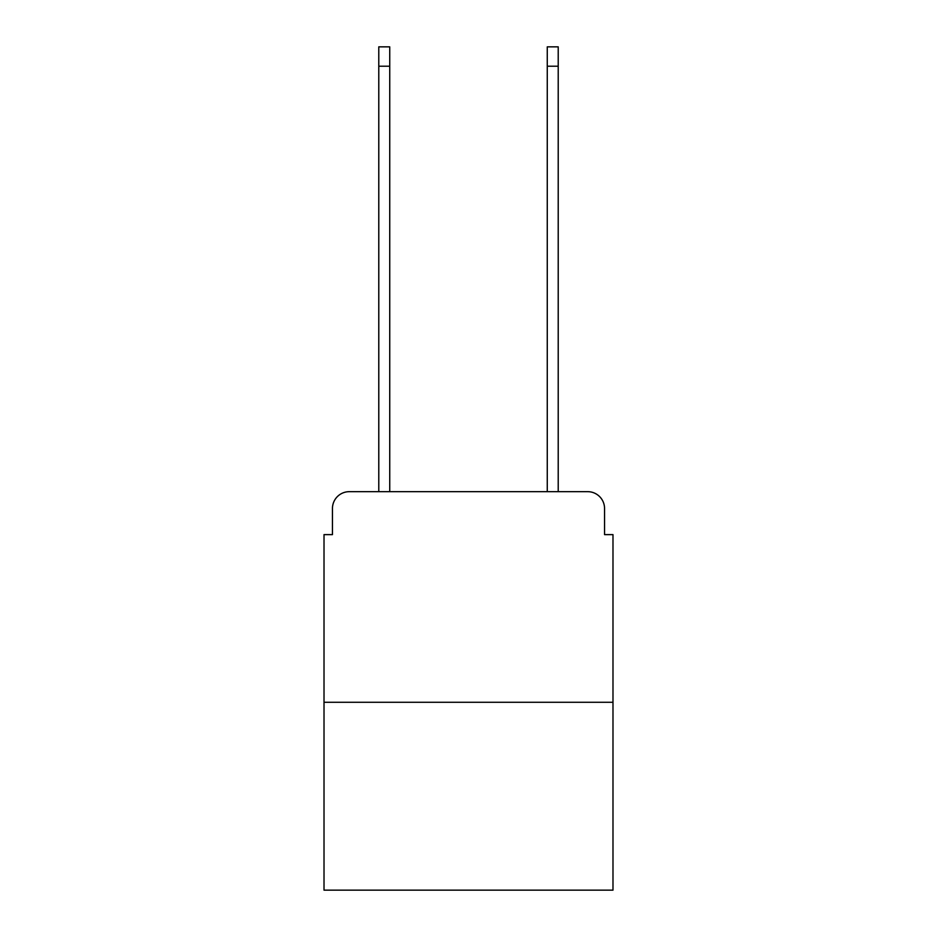 <?xml version="1.0" encoding="UTF-8"?>
<svg xmlns="http://www.w3.org/2000/svg" width="937" height="937" viewBox="0 0 937 937"><rect width="100%" height="100%" fill="white"/><g stroke="black" fill="none" stroke-linecap="round" stroke-linejoin="round"><path stroke-width="1.41" d="M332.448 508.522L332.448 534.629L332.448 508.522A16.854 16.854 0 0 1 349.29 491.667L378.782 491.667L378.782 46.85L389.733 46.85L389.733 491.667L402.793 491.667M612.985 702.281L324.015 702.281L324.015 890.15L612.985 890.15L612.985 534.629L604.552 534.629L604.552 508.522A16.854 16.854 0 0 0 587.71 491.667L349.29 491.667M324.015 702.281L324.015 534.629L332.448 534.629M534.207 491.667L547.267 491.667L547.267 46.85L558.218 46.85L558.218 491.667L587.71 491.667M604.552 534.629L604.552 508.522M378.782 66.222L389.733 66.222M558.218 66.222L547.267 66.222"/></g></svg>
